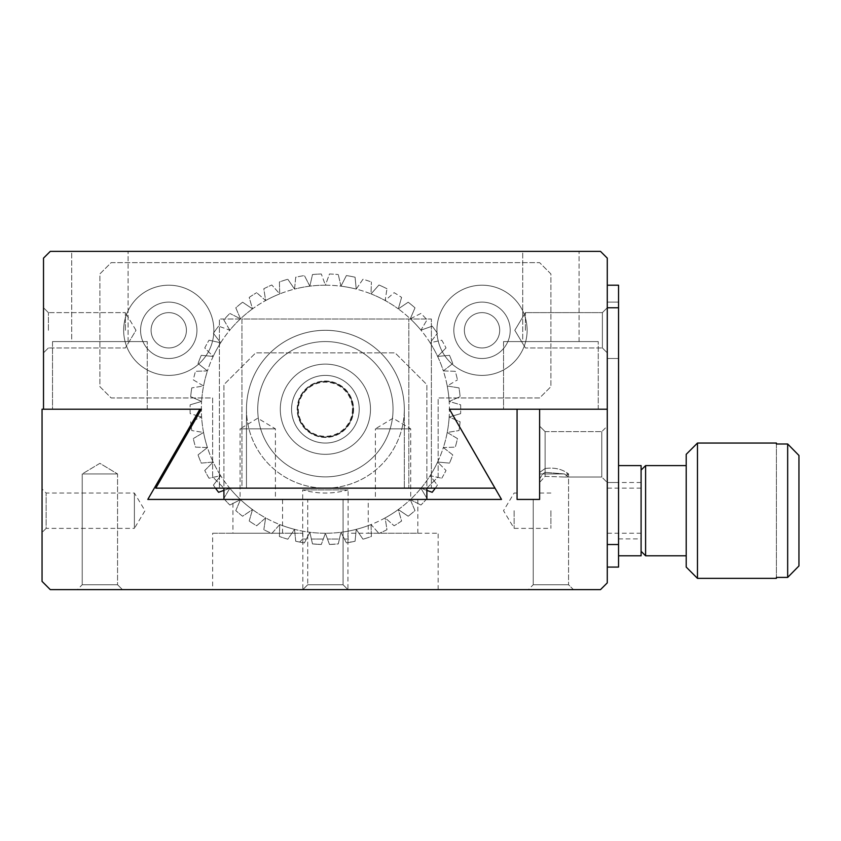 <?xml version="1.0" encoding="UTF-8"?>
<svg xmlns="http://www.w3.org/2000/svg" width="841" height="841" viewBox="0 0 841 841"><rect width="100%" height="100%" fill="white"/><g stroke="black" fill="none" stroke-linecap="round" stroke-linejoin="round"><path stroke-width="0.63" stroke-dasharray="4.21 3.15" d="M517.068 499.428L539.617 499.428L517.068 499.428L517.068 409.22L449.42 409.22L494.971 488.148L223.916 488.148L212.647 476.879L212.647 397.951L111.17 397.951L99.89 386.671L99.89 273.924L111.17 262.644L539.617 262.644L550.897 273.924L550.897 386.671L539.617 397.951L438.15 397.951L438.15 476.879L426.871 488.148L426.871 384.642L395.07 352.852L255.717 352.852L223.916 384.642L223.916 488.148L155.795 488.148L201.367 409.22L43.511 409.22L43.511 258.134L50.281 251.375L600.506 251.375L607.276 258.134L607.276 582.866L600.506 589.625L50.281 589.625L42.05 581.373L42.05 409.22L199.906 409.22L147.806 499.428L501.509 499.428L449.42 409.22L607.276 409.22L539.617 409.22L539.617 499.428L539.617 426.135L539.617 499.428L539.617 473.946L539.617 499.428L539.617 482.419L539.617 499.428L539.617 493.036L539.617 499.428L533.226 499.428L539.617 499.428L533.226 499.428L539.617 499.428L533.226 499.428L539.617 499.428L533.226 499.428L533.226 584.747L568.569 584.747L573.446 589.625L528.348 589.625L573.446 589.625L528.348 589.625L573.446 589.625L528.348 589.625L573.446 589.625L568.569 584.747L533.226 584.747L568.569 584.747L533.226 584.747L568.569 584.747L573.446 589.625M347.943 589.625L343.065 584.747L307.722 584.747L343.065 584.747L307.722 584.747L343.065 584.747L347.943 589.625L302.844 589.625L438.15 589.625L347.943 589.625L347.943 533.247L438.15 533.247L347.943 533.247M122.439 589.625L77.34 589.625L122.439 589.625L77.34 589.625L122.439 589.625L77.34 589.625L122.439 589.625L117.561 584.747L82.218 584.747L117.561 584.747L122.439 589.625L117.561 584.747L82.218 584.747L117.561 584.747L82.218 584.747L117.561 584.747L117.561 473.946L82.218 473.946L117.561 473.946L82.218 473.946L117.561 473.946L82.218 473.946L117.561 473.946L117.561 584.747L117.561 473.946L99.89 463.328L82.218 473.946L82.218 584.747L82.218 473.946L82.218 584.747L77.34 589.625M212.647 589.625L302.844 589.625L212.647 589.625L212.647 533.247L302.844 533.247L212.647 533.247M564.5 477.026L601.778 477.026L601.778 431.633L601.778 477.026L601.778 431.633L601.778 477.026L601.778 431.633L601.778 477.026L568.569 477.026L568.569 584.747L568.569 473.946L539.617 473.946L568.569 473.946L564.49 477.015L545.115 476.363L539.617 482.419L539.617 426.135L539.617 482.419L545.115 476.363L564.5 477.026L568.569 474.019L568.569 584.747L533.226 584.747L528.348 589.625M607.276 510.697L607.276 488.148L607.276 510.697M607.276 454.329L607.276 426.135L607.276 454.329M42.05 532.458L42.05 488.936L42.05 532.458L46.139 528.369L46.139 493.036L46.139 528.369L134.392 528.369L134.392 493.036L134.392 528.369L145.009 510.697L134.392 493.036L46.139 493.036L42.05 488.936M307.722 499.428L343.065 499.428L307.722 499.428L343.065 499.428L307.722 499.428L307.722 584.747L307.722 499.428M223.916 499.428L426.871 499.428L223.916 499.428L223.916 384.642L255.717 352.852L395.07 352.852L426.871 384.642L426.871 499.428M539.617 479.013L542.708 473.946L564.385 473.946C569.872 477.951 569.872 477.951 564.385 473.946C569.872 477.951 569.872 477.951 564.385 473.946L542.708 473.946L539.617 479.013M368.242 533.247L417.851 533.247L368.242 533.247L368.242 499.428L417.851 499.428L368.242 499.428M232.936 533.247L282.544 533.247L232.936 533.247L232.936 499.428L282.544 499.428L232.936 499.428M641.094 465.599L641.094 555.806M291.564 409.22A33.829 33.829 0 0 1 342.308 379.932A33.829 33.829 0 0 1 342.308 438.518A33.829 33.829 0 0 1 291.564 409.22A33.829 33.829 0 0 1 342.308 379.932A33.829 33.829 0 0 1 342.308 438.518A33.829 33.829 0 0 1 291.564 409.22M359.223 409.22A33.829 33.829 0 0 1 308.479 438.518A33.829 33.829 0 0 1 308.479 379.932A33.829 33.829 0 0 1 359.223 409.22A33.829 33.829 0 0 0 308.479 379.932A33.829 33.829 0 0 0 308.479 438.518A33.829 33.829 0 0 0 359.223 409.22A33.829 33.829 0 0 1 308.479 438.518A33.829 33.829 0 0 1 308.479 379.932A33.829 33.829 0 0 1 359.223 409.22A33.829 33.829 0 0 0 308.479 379.932A33.829 33.829 0 0 0 308.479 438.518A33.829 33.829 0 0 0 359.223 409.22A33.829 33.829 0 0 1 308.479 438.518A33.829 33.829 0 0 1 308.479 379.932A33.829 33.829 0 0 1 359.223 409.22M514.135 510.697L514.135 528.369L514.135 510.697M550.897 510.697L550.897 528.369L550.897 510.697M542.708 473.946L545.115 472.327L545.115 431.633L545.115 472.327L542.708 473.946M539.617 472.495L545.115 468.521L545.115 431.633L545.115 476.363L545.115 431.633L545.115 468.521L539.617 472.495M545.115 468.521C554.398 467.239 562.219 469.047 568.569 473.946C562.24 469.057 554.419 467.249 545.115 468.521M564.385 473.946L545.115 472.327L564.385 473.946M99.89 463.328L82.218 473.946L99.89 463.328L117.561 473.946L99.89 463.328M297.672 409.22A27.721 27.721 0 0 0 325.393 436.952A27.721 27.721 0 0 0 353.115 409.22A27.721 27.721 0 0 0 325.393 381.499A27.721 27.721 0 0 0 297.672 409.22A27.721 27.721 0 0 1 325.393 381.499A27.721 27.721 0 0 1 353.115 409.22A27.721 27.721 0 0 1 311.527 433.241A27.721 27.721 0 0 1 311.527 385.21A27.721 27.721 0 0 1 353.115 409.22A27.721 27.721 0 0 1 325.393 436.952A27.721 27.721 0 0 1 297.672 409.22A27.721 27.721 0 0 0 339.259 433.241A27.721 27.721 0 0 0 339.259 385.21A27.721 27.721 0 0 0 297.672 409.22M375.38 499.428L410.713 499.428L375.38 499.428L375.38 428.836L410.713 428.836L375.38 428.836L393.041 418.229L410.713 428.836L410.713 499.428M240.074 499.428L275.406 499.428L240.074 499.428L240.074 428.836L275.406 428.836L240.074 428.836L257.745 418.229L275.406 428.836L275.406 499.428M618.545 510.697L618.545 555.806L618.545 510.697M641.094 470.108L641.094 551.297L641.094 470.108M645.604 465.599L645.604 555.806M686.203 510.697L686.203 555.806L686.203 510.697M686.203 567.076L686.203 454.329M697.473 443.049L697.473 578.356M776.401 578.356L776.401 577.41L787.67 577.41L787.67 443.995L776.401 443.995L776.401 443.049M798.95 455.465L798.95 565.94M776.401 443.995L776.401 577.41L776.401 443.995M522.713 251.375L579.081 251.375L522.713 251.375L579.081 251.375L522.713 251.375L522.713 341.572L579.081 341.572L522.713 341.572L579.081 341.572L522.713 341.572L522.713 251.375M71.706 251.375L128.084 251.375L71.706 251.375L128.084 251.375L71.706 251.375L71.706 341.572L128.084 341.572L71.706 341.572L128.084 341.572L71.706 341.572L71.706 251.375M426.871 488.148L438.15 476.879L438.15 397.951L539.617 397.951L550.897 386.671L550.897 273.924L539.617 262.644L111.17 262.644L99.89 273.924L99.89 386.671L111.17 397.951L212.647 397.951L212.647 476.879L223.916 488.148M404.321 488.148L246.466 488.148L404.321 488.148L404.321 409.22A78.928 78.928 0 0 0 325.393 330.303A78.928 78.928 0 0 0 246.466 409.22L246.466 488.148L246.466 409.22A78.928 78.928 0 0 1 325.393 330.303A78.928 78.928 0 0 1 404.321 409.22A78.928 78.928 0 0 0 285.929 340.868A78.928 78.928 0 0 0 285.929 477.572A78.928 78.928 0 0 0 404.321 409.22A78.928 78.928 0 0 1 285.929 477.572A78.928 78.928 0 0 1 285.929 340.868A78.928 78.928 0 0 1 404.321 409.22L404.321 488.148M241.956 488.148L408.831 488.148L219.406 488.148L241.956 488.148L241.956 319.023L408.831 319.023L219.406 319.023L219.406 488.148L219.406 319.023L241.956 319.023L241.956 488.148M408.831 488.148L431.38 488.148L408.831 488.148L408.831 319.023L431.38 319.023L431.38 488.148L431.38 319.023L408.831 319.023L408.831 488.148M52.531 409.22L147.249 409.22L52.531 409.22L147.249 409.22L52.531 409.22L52.531 341.572L147.249 341.572L52.531 341.572L147.249 341.572L52.531 341.572L52.531 409.22M43.511 330.303L43.511 352.852L43.511 330.303M503.538 409.22L598.256 409.22L503.538 409.22L598.256 409.22L503.538 409.22L503.538 341.572L598.256 341.572L503.538 341.572L598.256 341.572L503.538 341.572L503.538 409.22M325.393 375.401A33.829 33.829 0 0 1 354.692 426.135A33.829 33.829 0 0 1 296.106 426.135A33.829 33.829 0 0 1 325.393 375.401M527.128 330.303A45.099 45.099 0 0 1 459.48 369.357A45.099 45.099 0 0 1 459.48 291.238A45.099 45.099 0 0 1 527.128 330.303A45.099 45.099 0 0 1 459.48 369.357A45.099 45.099 0 0 1 459.48 291.238A45.099 45.099 0 0 1 527.128 330.303M123.659 330.303A45.099 45.099 0 0 1 191.306 291.238A45.099 45.099 0 0 1 191.306 369.357A45.099 45.099 0 0 1 123.659 330.303A45.099 45.099 0 0 1 191.306 291.238A45.099 45.099 0 0 1 191.306 369.357A45.099 45.099 0 0 1 123.659 330.303M370.492 409.22A45.099 45.099 0 0 1 302.844 448.285A45.099 45.099 0 0 1 302.844 370.166A45.099 45.099 0 0 1 370.492 409.22A45.099 45.099 0 0 0 302.844 370.166A45.099 45.099 0 0 0 302.844 448.285A45.099 45.099 0 0 0 370.492 409.22A45.099 45.099 0 0 0 302.844 370.166A45.099 45.099 0 0 0 302.844 448.285A45.099 45.099 0 0 0 370.492 409.22A45.099 45.099 0 0 1 302.844 448.285A45.099 45.099 0 0 1 302.844 370.166A45.099 45.099 0 0 1 370.492 409.22M48.4 330.303L48.4 312.631L48.4 330.303M607.276 567.076L607.276 544.526L607.276 567.076L618.545 567.076L618.545 307.753L607.276 307.753L607.276 330.303L607.276 302.108L607.276 358.487L607.276 302.108L607.276 358.487L607.276 307.753L607.276 352.852L607.276 307.753L602.387 312.631L602.387 347.964L602.387 312.631L602.387 347.964L602.387 312.631L607.276 307.753M607.276 285.194L618.545 285.194L618.545 307.753M607.276 482.513L607.276 538.892L607.276 482.513L618.545 482.513L618.545 538.892L618.545 482.513L607.276 482.513L601.778 477.026L607.276 482.513L601.778 477.026L564.49 477.026M125.372 330.303L125.372 312.631L125.372 330.303M618.545 330.303L618.545 302.108L618.545 330.303M618.545 538.892L641.094 538.892M510.214 330.303A28.184 28.184 0 0 0 467.932 305.893A28.184 28.184 0 0 0 467.932 354.713A28.184 28.184 0 0 0 510.214 330.303A28.184 28.184 0 0 1 467.932 354.713A28.184 28.184 0 0 1 467.932 305.893A28.184 28.184 0 0 1 510.214 330.303M140.573 330.303A28.184 28.184 0 0 0 182.854 354.713A28.184 28.184 0 0 0 182.854 305.893A28.184 28.184 0 0 0 140.573 330.303A28.184 28.184 0 0 1 182.854 305.893A28.184 28.184 0 0 1 182.854 354.713A28.184 28.184 0 0 1 140.573 330.303M499.701 330.303A17.672 17.672 0 0 0 473.199 314.997A17.672 17.672 0 0 0 473.199 345.598A17.672 17.672 0 0 0 499.701 330.303A17.672 17.672 0 0 1 473.199 345.598A17.672 17.672 0 0 1 473.199 314.997A17.672 17.672 0 0 1 499.701 330.303M151.096 330.303A17.672 17.672 0 0 0 177.598 345.598A17.672 17.672 0 0 0 177.598 314.997A17.672 17.672 0 0 0 151.096 330.303A17.672 17.672 0 0 1 177.598 314.997A17.672 17.672 0 0 1 177.598 345.598A17.672 17.672 0 0 1 151.096 330.303M525.415 330.303L525.415 312.631L525.415 330.303M299.669 542.056L302.697 539.039L306.376 539.039L309.845 532.269L311.391 539.039L309.845 532.269L306.376 539.039L302.697 539.039L302.697 489.904C317.824 494.077 332.962 494.077 348.09 489.904L302.697 489.904L348.09 489.904L348.09 539.039L344.411 539.039L348.09 539.039L351.118 542.056M426.871 490.387L420.963 488.285A124.026 124.026 0 0 0 437.614 462.035A124.026 124.026 0 0 1 430.108 475.68L441.767 478.245L430.108 475.68L437.394 485.141A135.306 135.306 0 0 1 432.2 492.29L420.963 488.285A124.026 124.026 0 0 1 410.292 499.638L420.952 505.02L410.292 499.638A124.026 124.026 0 0 1 398.298 509.562L408.19 516.237L398.298 509.562A124.026 124.026 0 0 1 385.146 517.909L394.124 525.772L385.146 517.909A124.026 124.026 0 0 1 371.049 524.542L378.976 533.467L371.049 524.542A124.026 124.026 0 0 1 356.237 529.357L362.976 539.197L356.237 529.357A124.026 124.026 0 0 1 340.941 532.269L338.292 543.906L329.472 544.463L325.393 533.247L323.291 539.039L325.393 533.247L327.496 539.039L325.393 533.247A124.026 124.026 0 0 0 340.941 532.269L346.397 542.887C352.673 541.804 352.673 541.804 346.397 542.887C352.673 541.804 352.673 541.804 346.397 542.887L340.941 532.269L339.407 539.039L327.496 539.039L339.407 539.039L340.941 532.269L346.397 542.887A135.306 135.306 0 0 0 355.07 541.236A135.306 135.306 0 0 1 346.397 542.887L340.941 532.269A124.026 124.026 0 0 0 356.237 529.357L355.07 541.236L356.237 529.357A124.026 124.026 0 0 0 371.049 524.542L371.386 536.474A135.306 135.306 0 0 1 362.976 539.197A135.306 135.306 0 0 0 371.386 536.474L371.049 524.542A124.026 124.026 0 0 0 385.146 517.909L386.965 529.704A135.306 135.306 0 0 1 378.976 533.467A135.306 135.306 0 0 0 386.965 529.704L385.146 517.909A124.026 124.026 0 0 0 398.298 509.562L401.588 521.031A135.306 135.306 0 0 1 394.124 525.772A135.306 135.306 0 0 0 401.588 521.031L398.298 509.562A124.026 124.026 0 0 0 410.292 499.638L415.002 510.603A135.306 135.306 0 0 1 408.19 516.237A135.306 135.306 0 0 0 415.002 510.603L410.292 499.638A124.026 124.026 0 0 0 420.963 488.285L426.997 498.576L420.963 488.285A124.026 124.026 0 0 0 430.108 475.68L437.394 485.141A135.306 135.306 0 0 1 435.291 488.148M311.391 539.039L323.291 539.039L311.391 539.039L312.495 543.906A135.306 135.306 0 0 0 321.315 544.463L312.495 543.906L309.845 532.269L304.4 542.887C298.113 541.804 298.113 541.804 304.4 542.887C298.113 541.804 298.113 541.804 304.4 542.887L306.376 539.039L304.4 542.887A135.306 135.306 0 0 1 295.717 541.236A135.306 135.306 0 0 0 304.4 542.887L309.845 532.269A124.026 124.026 0 0 0 325.393 533.247L321.315 544.463A135.306 135.306 0 0 1 312.495 543.906L311.391 539.039M329.472 544.463A135.306 135.306 0 0 0 338.292 543.906L339.407 539.039L338.292 543.906A135.306 135.306 0 0 1 329.472 544.463L338.292 543.906L340.941 532.269A124.026 124.026 0 0 1 325.393 533.247L329.472 544.463M426.871 498.724A135.306 135.306 0 0 1 420.952 505.02A135.306 135.306 0 0 0 426.997 498.576M441.767 478.245A135.306 135.306 0 0 0 446.024 470.497A135.306 135.306 0 0 1 441.767 478.245M193.314 420.637L201.609 417.01A124.026 124.026 0 0 1 201.609 401.441L190.161 404.805L201.609 401.441A124.026 124.026 0 0 1 203.564 385.987L191.79 387.89L203.564 385.987A124.026 124.026 0 0 1 207.443 370.902L195.511 371.312L207.443 370.902A124.026 124.026 0 0 1 213.172 356.416L201.283 355.333L213.172 356.416A124.026 124.026 0 0 1 220.678 342.771L209.02 340.206L220.678 342.771A124.026 124.026 0 0 1 229.835 330.166L218.586 326.161L229.835 330.166A124.026 124.026 0 0 1 240.494 318.813L229.845 313.43L240.494 318.813A124.026 124.026 0 0 1 252.489 308.889L242.597 302.213L252.489 308.889A124.026 124.026 0 0 1 265.64 300.542L256.663 292.679L265.64 300.542A124.026 124.026 0 0 1 279.738 293.908L271.811 284.983L279.738 293.908A124.026 124.026 0 0 1 294.55 289.094L287.811 279.244L294.55 289.094A124.026 124.026 0 0 1 309.845 286.171L304.4 275.564L309.845 286.171A124.026 124.026 0 0 1 325.393 285.194L321.315 273.987L325.393 285.194A124.026 124.026 0 0 1 340.941 286.171L338.292 274.544L340.941 286.171A124.026 124.026 0 0 1 356.237 289.094L355.07 277.215L356.237 289.094A124.026 124.026 0 0 1 371.049 293.908L371.386 281.977L371.049 293.908A124.026 124.026 0 0 1 385.146 300.542L386.965 288.747L385.146 300.542A124.026 124.026 0 0 1 398.298 308.889L401.588 297.409L398.298 308.889A124.026 124.026 0 0 1 410.292 318.813L415.002 307.848L410.292 318.813A124.026 124.026 0 0 1 420.963 330.166L426.997 319.874L420.963 330.166A124.026 124.026 0 0 1 430.108 342.771L437.394 333.309L430.108 342.771A124.026 124.026 0 0 1 437.614 356.416L446.024 347.953L437.614 356.416A124.026 124.026 0 0 1 443.354 370.902L452.752 363.554L443.354 370.902A124.026 124.026 0 0 1 447.223 385.987L457.472 379.869L447.223 385.987A124.026 124.026 0 0 1 449.178 401.441L460.111 396.658L449.178 401.441A124.026 124.026 0 0 1 449.178 417.01L460.626 413.646L449.178 417.01A124.026 124.026 0 0 1 447.223 432.463L459.007 430.56L447.223 432.463A124.026 124.026 0 0 1 443.354 447.549L455.275 447.139L443.354 447.549A124.026 124.026 0 0 1 437.614 462.035L449.504 463.118L437.614 462.035L446.024 470.497L437.614 462.035A124.026 124.026 0 0 0 443.354 447.549L452.752 454.897A135.306 135.306 0 0 1 449.504 463.118A135.306 135.306 0 0 0 452.752 454.897L443.354 447.549A124.026 124.026 0 0 0 447.223 432.463L457.472 438.571A135.306 135.306 0 0 1 455.275 447.139A135.306 135.306 0 0 0 457.472 438.571L447.223 432.463A124.026 124.026 0 0 0 449.178 417.01L460.111 421.793A135.306 135.306 0 0 1 459.007 430.56A135.306 135.306 0 0 0 460.111 421.793L449.178 417.01A124.026 124.026 0 0 0 449.178 401.441L460.626 404.805A135.306 135.306 0 0 1 460.626 413.646A135.306 135.306 0 0 0 460.626 404.805L449.178 401.441A124.026 124.026 0 0 0 447.223 385.987L459.007 387.89A135.306 135.306 0 0 1 460.111 396.658A135.306 135.306 0 0 0 459.007 387.89L447.223 385.987A124.026 124.026 0 0 0 443.354 370.902L455.275 371.312A135.306 135.306 0 0 1 457.472 379.869A135.306 135.306 0 0 0 455.275 371.312L443.354 370.902A124.026 124.026 0 0 0 437.614 356.416L449.504 355.333A135.306 135.306 0 0 1 452.752 363.554A135.306 135.306 0 0 0 449.504 355.333L437.614 356.416A124.026 124.026 0 0 0 430.108 342.771L441.767 340.206A135.306 135.306 0 0 1 446.024 347.953A135.306 135.306 0 0 0 441.767 340.206L430.108 342.771A124.026 124.026 0 0 0 420.963 330.166L432.2 326.161A135.306 135.306 0 0 1 437.394 333.309A135.306 135.306 0 0 0 432.2 326.161L420.963 330.166A124.026 124.026 0 0 0 410.292 318.813L420.952 313.43A135.306 135.306 0 0 1 426.997 319.874A135.306 135.306 0 0 0 420.952 313.43L410.292 318.813A124.026 124.026 0 0 0 398.298 308.889L408.19 302.213A135.306 135.306 0 0 1 415.002 307.848A135.306 135.306 0 0 0 408.19 302.213L398.298 308.889A124.026 124.026 0 0 0 385.146 300.542L394.124 292.679A135.306 135.306 0 0 1 401.588 297.409A135.306 135.306 0 0 0 394.124 292.679L385.146 300.542A124.026 124.026 0 0 0 371.049 293.908L378.976 284.983A135.306 135.306 0 0 1 386.965 288.747A135.306 135.306 0 0 0 378.976 284.983L371.049 293.908A124.026 124.026 0 0 0 356.237 289.094L362.976 279.244A135.306 135.306 0 0 1 371.386 281.977A135.306 135.306 0 0 0 362.976 279.244L356.237 289.094A124.026 124.026 0 0 0 340.941 286.171L346.397 275.564A135.306 135.306 0 0 1 355.07 277.215A135.306 135.306 0 0 0 346.397 275.564L340.941 286.171A124.026 124.026 0 0 0 325.393 285.194L329.472 273.987A135.306 135.306 0 0 1 338.292 274.544A135.306 135.306 0 0 0 329.472 273.987L325.393 285.194A124.026 124.026 0 0 0 309.845 286.171L312.495 274.544A135.306 135.306 0 0 1 321.315 273.987A135.306 135.306 0 0 0 312.495 274.544L309.845 286.171A124.026 124.026 0 0 0 294.55 289.094L295.717 277.215A135.306 135.306 0 0 1 304.4 275.564A135.306 135.306 0 0 0 295.717 277.215L294.55 289.094A124.026 124.026 0 0 0 279.738 293.908L279.401 281.977A135.306 135.306 0 0 1 287.811 279.244A135.306 135.306 0 0 0 279.401 281.977L279.738 293.908A124.026 124.026 0 0 0 265.64 300.542L263.822 288.747A135.306 135.306 0 0 1 271.811 284.983A135.306 135.306 0 0 0 263.822 288.747L265.64 300.542A124.026 124.026 0 0 0 252.489 308.889L249.199 297.409A135.306 135.306 0 0 1 256.663 292.679A135.306 135.306 0 0 0 249.199 297.409L252.489 308.889A124.026 124.026 0 0 0 240.494 318.813L235.795 307.848A135.306 135.306 0 0 1 242.597 302.213A135.306 135.306 0 0 0 235.795 307.848L240.494 318.813A124.026 124.026 0 0 0 229.835 330.166L223.79 319.874A135.306 135.306 0 0 1 229.845 313.43A135.306 135.306 0 0 0 223.79 319.874L229.835 330.166A124.026 124.026 0 0 0 220.678 342.771L213.393 333.309A135.306 135.306 0 0 1 218.586 326.161A135.306 135.306 0 0 0 213.393 333.309L220.678 342.771A124.026 124.026 0 0 0 213.172 356.416L204.762 347.953A135.306 135.306 0 0 1 209.02 340.206A135.306 135.306 0 0 0 204.762 347.953L213.172 356.416A124.026 124.026 0 0 0 207.443 370.902L198.034 363.554A135.306 135.306 0 0 1 201.283 355.333A135.306 135.306 0 0 0 198.034 363.554L207.443 370.902A124.026 124.026 0 0 0 203.564 385.987L193.314 379.869A135.306 135.306 0 0 1 195.511 371.312A135.306 135.306 0 0 0 193.314 379.869L203.564 385.987A124.026 124.026 0 0 0 201.609 401.441L190.676 396.658A135.306 135.306 0 0 1 191.79 387.89A135.306 135.306 0 0 0 190.676 396.658L201.609 401.441A124.026 124.026 0 0 0 201.609 417.01L190.161 413.646A135.306 135.306 0 0 1 190.161 404.805A135.306 135.306 0 0 0 190.161 413.646L196.31 415.454M190.981 424.673A135.306 135.306 0 0 1 190.676 421.793A135.306 135.306 0 0 0 191.79 430.56A135.306 135.306 0 0 1 191.233 426.776M197.561 415.822L201.609 417.01A124.026 124.026 0 0 0 203.564 432.463L191.79 430.56L203.564 432.463A124.026 124.026 0 0 0 207.443 447.549L195.511 447.139A135.306 135.306 0 0 1 193.314 438.571A135.306 135.306 0 0 0 195.511 447.139L207.443 447.549A124.026 124.026 0 0 0 213.172 462.035L201.283 463.118A135.306 135.306 0 0 1 198.034 454.897A135.306 135.306 0 0 0 201.283 463.118L213.172 462.035A124.026 124.026 0 0 0 220.678 475.68L209.02 478.245A135.306 135.306 0 0 1 204.762 470.497A135.306 135.306 0 0 0 209.02 478.245L220.678 475.68A124.026 124.026 0 0 0 229.835 488.285L218.586 492.29A135.306 135.306 0 0 1 213.393 485.141L220.678 475.68A124.026 124.026 0 0 1 201.609 417.01L195.27 419.785M193.314 438.571L203.564 432.463L193.314 438.571M198.034 454.897L207.443 447.549L198.034 454.897M204.762 470.497L213.172 462.035L204.762 470.497M223.79 498.576L229.835 488.285L223.79 498.576A135.306 135.306 0 0 0 229.845 505.02A135.306 135.306 0 0 1 223.916 498.724M223.916 490.387L229.835 488.285A124.026 124.026 0 0 0 240.494 499.638L229.845 505.02L240.494 499.638A124.026 124.026 0 0 0 252.489 509.562L242.597 516.237A135.306 135.306 0 0 1 235.795 510.603A135.306 135.306 0 0 0 242.597 516.237L252.489 509.562A124.026 124.026 0 0 0 265.64 517.909L256.663 525.772A135.306 135.306 0 0 1 249.199 521.031A135.306 135.306 0 0 0 256.663 525.772L265.64 517.909A124.026 124.026 0 0 0 279.738 524.542L271.811 533.467A135.306 135.306 0 0 1 263.822 529.704A135.306 135.306 0 0 0 271.811 533.467L279.738 524.542A124.026 124.026 0 0 0 294.55 529.357L287.811 539.197A135.306 135.306 0 0 1 279.401 536.474A135.306 135.306 0 0 0 287.811 539.197L294.55 529.357A124.026 124.026 0 0 0 309.845 532.269A124.026 124.026 0 0 1 220.678 475.68L213.393 485.141A135.306 135.306 0 0 0 215.496 488.148M235.795 510.603L240.494 499.638L235.795 510.603M249.199 521.031L252.489 509.562L249.199 521.031M263.822 529.704L265.64 517.909L263.822 529.704M279.401 536.474L279.738 524.542L279.401 536.474M295.717 541.236L294.55 529.357L295.717 541.236M312.495 543.906L321.315 544.463L325.393 533.247A124.026 124.026 0 0 1 309.845 532.269L312.495 543.906M353.577 409.22A28.184 28.184 0 0 1 311.296 433.641A28.184 28.184 0 0 1 311.296 384.81A28.184 28.184 0 0 1 353.577 409.22A28.184 28.184 0 0 1 311.296 433.641A28.184 28.184 0 0 1 311.296 384.81A28.184 28.184 0 0 1 353.577 409.22M393.041 409.22A67.648 67.648 0 0 1 291.564 467.817A67.648 67.648 0 0 1 291.564 350.634A67.648 67.648 0 0 1 393.041 409.22A67.648 67.648 0 0 1 291.564 467.817A67.648 67.648 0 0 1 291.564 350.634A67.648 67.648 0 0 1 393.041 409.22A67.648 67.648 0 0 0 291.564 350.634A67.648 67.648 0 0 0 291.564 467.817A67.648 67.648 0 0 0 393.041 409.22A67.648 67.648 0 0 1 291.564 467.817A67.648 67.648 0 0 1 291.564 350.634A67.648 67.648 0 0 1 393.041 409.22M352.453 409.22A27.059 27.059 0 0 1 311.864 432.663A27.059 27.059 0 0 1 311.864 385.788A27.059 27.059 0 0 1 352.453 409.22M607.276 544.526L618.545 544.526M302.844 589.625L307.722 584.747L302.844 589.625L302.844 533.247M438.15 589.625L438.15 533.247M533.226 584.747L533.226 499.428L533.226 584.747M343.065 584.747L343.065 499.428L343.065 584.747M641.094 488.148L607.276 488.148M641.094 533.247L607.276 533.247M539.617 426.135L545.115 431.633L539.617 426.135L545.115 431.633L601.778 431.633L607.276 426.135M517.068 493.036L514.135 493.036L503.517 510.697L514.135 528.369L550.897 528.369M539.617 493.036L550.897 493.036M417.851 533.247L417.851 499.428M282.544 533.247L282.544 499.428M545.115 431.633L601.778 431.633L545.115 431.633M641.094 482.513L618.545 482.513M579.081 341.572L579.081 251.375L579.081 341.572M128.084 341.572L128.084 251.375L128.084 341.572M147.249 409.22L147.249 341.572L147.249 409.22M48.4 312.631L43.511 307.753L48.4 312.631L125.372 312.631L48.4 312.631M48.4 347.964L43.511 352.852L48.4 347.964L125.372 347.964L48.4 347.964M598.256 409.22L598.256 341.572L598.256 409.22M135.99 330.303L125.372 312.631L135.99 330.303L125.372 347.964L135.99 330.303M618.545 302.108L607.276 302.108L618.545 302.108M618.545 358.487L607.276 358.487L618.545 358.487M602.387 347.964L607.276 352.852L602.387 347.964L525.415 347.964L602.387 347.964M525.415 312.631L602.387 312.631L525.415 312.631L514.797 330.303L525.415 347.964L514.797 330.303L525.415 312.631"/><path stroke-width="1.26" d="M50.281 589.625L600.506 589.625L607.276 582.866L607.276 409.22L539.617 409.22L539.617 499.428L517.068 499.428L517.068 409.22L449.42 409.22L501.509 499.428L147.806 499.428L199.906 409.22L42.05 409.22L42.05 581.373L50.281 589.625M426.871 499.428L426.871 488.148M223.916 488.148L223.916 499.428M533.226 499.428L517.068 499.428M618.545 555.806L641.094 555.806L641.094 465.599L618.545 465.599M641.094 551.297L645.604 555.806L645.604 465.599L641.094 470.108M686.203 510.697L686.203 567.076L697.473 578.356L697.473 443.049L686.203 454.329L686.203 510.697M697.473 443.049L776.401 443.049L776.401 443.995L787.67 443.995L787.67 577.41L798.95 565.94L787.67 577.41L776.401 577.41L776.401 578.356L697.473 578.356M798.95 455.465L787.67 443.995L798.95 455.465L798.95 565.94M600.506 251.375L50.281 251.375L43.511 258.134L43.511 409.22L201.367 409.22L155.795 488.148L494.971 488.148L449.42 409.22L607.276 409.22L607.276 258.134L600.506 251.375M607.276 307.753L618.545 307.753L618.545 567.076L607.276 567.076M618.545 307.753L618.545 285.194L607.276 285.194M426.871 490.387L432.2 492.29A135.306 135.306 0 0 0 435.291 488.148M196.31 415.454L197.561 415.822M195.27 419.785L193.314 420.637M191.233 426.776A135.306 135.306 0 0 1 190.981 424.673M223.916 490.387L218.586 492.29A135.306 135.306 0 0 1 215.496 488.148M618.545 544.526L607.276 544.526M686.203 465.599L645.604 465.599M686.203 555.806L645.604 555.806"/></g></svg>
